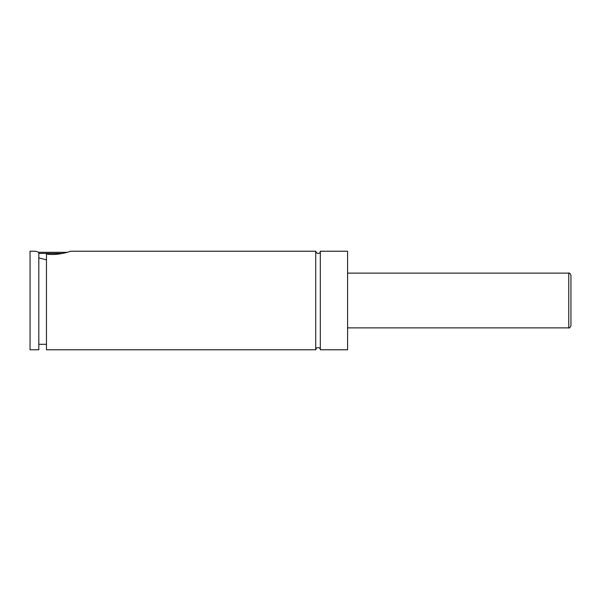 <?xml version="1.0" encoding="UTF-8"?>
<svg xmlns="http://www.w3.org/2000/svg" width="601" height="601" viewBox="0 0 601 601"><rect width="100%" height="100%" fill="white"/><g stroke="black" fill="none" stroke-linecap="round" stroke-linejoin="round"><path stroke-width="0.9" d="M315.72 251.226L315.72 349.774L316.442 348.099C319.371 346.356 320.791 349.542 320.318 349.774L320.318 251.226C321.092 252.435 317.366 255.59 315.72 251.226L70.565 251.226L68.634 251.879M62.835 253.419L38.81 253.419M38.81 252.3L38.81 349.774L30.05 349.774L30.05 251.226L35.527 251.226L38.81 252.3L67.192 252.322M38.81 257.912L46.472 259.827M46.472 253.983C57.463 256.026 71.001 251.241 70.565 251.226C71.001 251.241 57.463 256.026 46.472 253.983L46.472 349.774L315.72 349.774M570.95 300.5L570.95 325.682C569.996 327.725 569.26 328.454 568.764 327.876L568.764 273.124C569.26 272.546 569.996 273.275 570.95 275.318L570.95 300.5M320.318 349.774L347.581 349.774L347.581 251.226L320.318 251.226M568.764 273.124L347.581 273.124M568.764 327.876L347.581 327.876M46.472 344.298L38.81 344.298"/></g></svg>
